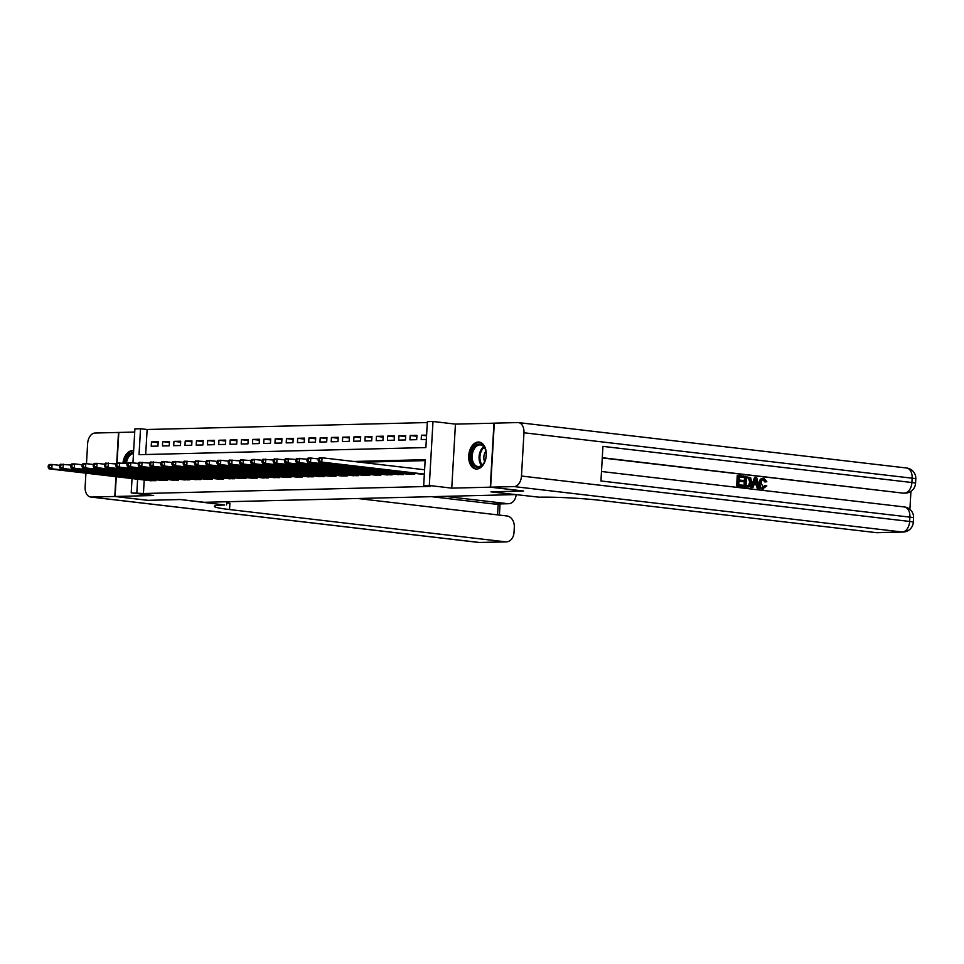 <?xml version="1.0" encoding="UTF-8"?>
<svg xmlns="http://www.w3.org/2000/svg" width="964" height="964" viewBox="0 0 964 964"><rect width="100%" height="100%" fill="white"/><g stroke="black" fill="none" stroke-linecap="round" stroke-linejoin="round"><path stroke-width="1.45" d="M478.277 442.03A13.556 8.724 -83.3 0 0 468.769 455.129A13.556 8.724 -83.3 0 0 475.927 468.986A13.556 8.724 -83.3 0 0 476.722 469.022A13.556 8.724 -83.3 0 0 486.23 455.924A13.556 8.724 -83.3 0 0 479.072 442.066A13.556 8.724 -83.3 0 0 478.277 442.03M133.647 450.706A13.556 8.724 -83.3 0 0 133.177 450.634A13.556 8.724 -83.3 0 0 132.381 450.598A13.556 8.724 -83.3 0 0 122.922 463.166M132.948 462.744L134.9 428.872L140.527 428.727L139.033 454.683L425.871 447.573L427.377 421.617L432.993 421.485L429.305 485.507L423.678 485.639L425.184 459.683L353.643 461.467M494.303 423.196L455.442 424.112L432.993 421.485M134.719 432.053L118.825 432.45L117.066 462.841M427.317 422.557L147.131 429.498L140.527 428.727M523.295 490.989L490.278 487.182L493.966 423.16M116.27 476.71L115.126 496.472L153.662 495.508L131.212 492.893L132.032 478.566M523.283 491.038L490.941 491.845L514.716 494.616L204.248 502.304L180.473 499.533L148.131 500.328L115.126 496.472M419.207 473.89L424.353 474.035M407.965 474.168L414.701 474.276L414.749 473.36M396.71 474.445L403.446 474.553L403.494 473.637M385.467 474.722L392.203 474.83L392.252 473.927M374.213 474.999L380.949 475.107L380.997 474.204M362.97 475.276L369.706 475.385L369.754 474.481M351.715 475.553L358.451 475.674L358.5 474.758M340.473 475.842L347.197 475.951L347.257 475.035M329.218 476.12L335.954 476.228L336.002 475.312M317.975 476.397L324.699 476.505L324.76 475.589M306.721 476.674L313.457 476.782L313.505 475.867M295.478 476.951L302.202 477.06L302.262 476.156M284.223 477.228L290.959 477.337L291.007 476.433M272.981 477.505L279.705 477.614L279.765 476.71M261.726 477.783L268.462 477.903L268.51 476.987M250.483 478.072L257.207 478.18L257.268 477.264M239.229 478.349L245.965 478.457L246.013 477.542M227.986 478.626L234.71 478.734L234.77 477.819M216.731 478.903L223.467 479.012L223.515 478.096M205.477 479.18L212.213 479.289L212.273 478.385M194.234 479.457L200.97 479.566L201.018 478.662M182.979 479.735L189.715 479.843L189.775 478.939M171.737 480.012L178.473 480.12L178.521 479.216M160.482 480.289L167.218 480.409L167.278 479.494M158.156 442.705L151.469 441.922L158.217 441.753L157.963 446.079L151.215 446.248L151.469 441.922M169.411 442.428L162.711 441.645L169.459 441.476L169.218 445.802L162.47 445.971L162.711 441.645M180.654 442.151L173.966 441.367L180.714 441.199L180.461 445.525L173.713 445.693L173.966 441.367M191.908 441.861L185.208 441.078L191.969 440.922L191.715 445.248L184.968 445.404L185.208 441.078M203.151 441.584L196.463 440.801L203.211 440.632L202.958 444.958L196.21 445.127L196.463 440.801M214.406 441.307L207.706 440.524L214.466 440.355L214.213 444.681L207.465 444.85L207.706 440.524M225.66 441.03L218.961 440.247L225.709 440.078L225.456 444.404L218.708 444.573L218.961 440.247M236.903 440.753L230.203 439.97L236.963 439.801L236.71 444.127L229.962 444.296L230.203 439.97M248.158 440.476L241.458 439.692L248.206 439.524L247.953 443.85L241.205 444.018L241.458 439.692M259.4 440.199L252.713 439.415L259.461 439.247L259.208 443.573L252.46 443.741L252.713 439.415M270.655 439.921L263.955 439.138L270.703 438.969L270.45 443.295L263.702 443.464L263.955 439.138M281.898 439.632L275.21 438.849L281.958 438.692L281.705 443.018L274.957 443.175L275.21 438.849M293.152 439.355L286.453 438.572L293.201 438.403L292.948 442.729L286.2 442.898L286.453 438.572M304.395 439.078L297.707 438.295L304.455 438.126L304.202 442.452L297.454 442.621L297.707 438.295M315.65 438.801L308.95 438.018L315.698 437.849L315.457 442.175L308.697 442.343L308.95 438.018M326.892 438.524L320.205 437.74L326.953 437.572L326.7 441.898L319.952 442.066L320.205 437.74M338.147 438.246L331.447 437.463L338.195 437.294L337.954 441.62L331.194 441.789L331.447 437.463M349.39 437.969L342.702 437.186L349.45 437.017L349.197 441.343L342.449 441.512L342.702 437.186M360.644 437.692L353.945 436.909L360.693 436.74L360.452 441.066L353.692 441.235L353.945 436.909M371.887 437.403L365.199 436.62L371.947 436.463L371.694 440.789L364.946 440.946L365.199 436.62M383.142 437.126L376.442 436.343L383.19 436.174L382.949 440.5L376.201 440.668L376.442 436.343M394.384 436.849L387.697 436.065L394.445 435.897L394.192 440.223L387.444 440.391L387.697 436.065M405.639 436.572L398.939 435.788L405.687 435.62L405.446 439.946L398.698 440.114L398.939 435.788M416.882 436.294L410.194 435.511L416.942 435.342L416.689 439.668L409.941 439.837L410.194 435.511M147.131 429.498L145.685 454.514M426.594 435.101L421.437 435.234L421.196 439.56L426.341 439.427M144.214 479.988L143.431 493.52L430.281 486.41L423.678 485.639M425.124 460.623L360.247 462.238M149.239 480.578L155.975 480.687L156.023 479.771M455.442 424.112L451.755 488.133L490.278 487.182M451.755 488.133L429.305 485.507M143.431 493.52L131.212 492.893M137.611 479.216L136.84 492.749M426.558 435.836L421.437 435.234M48.296 465.6L48.2 467.323L49.321 467.299L49.429 465.564L48.296 465.6L49.248 464.515L52.056 464.455L51.815 468.769L153.999 480.735M49.321 467.299L51.815 468.769L48.995 468.841L151.191 480.807M49.429 465.564L52.056 464.455L59.551 465.323L59.455 467.046L60.575 467.022L60.672 465.287L59.551 465.311L60.491 464.238L70.794 465.046M48.2 467.323L48.995 468.841M125.139 463.431A11.725 7.555 96.7 0 1 129.441 454.201A11.725 7.555 96.7 0 1 133.538 452.538M133.478 453.514A10.857 6.989 -83.3 0 0 130.345 455.02A10.857 6.989 -83.3 0 0 126.356 463.576M133.635 450.803A13.46 8.664 -83.3 0 0 128.959 452.719A13.46 8.664 -83.3 0 0 124.031 463.298M481.771 465.672A11.725 7.555 96.7 0 1 471.649 461.66A11.725 7.555 96.7 0 1 475.348 445.633A11.725 7.555 96.7 0 1 485.603 450.104A11.725 7.555 96.7 0 1 484.133 462.684A11.725 7.555 96.7 0 1 481.771 465.672M485.675 450.345A10.857 6.989 -83.3 0 0 480.482 444.946A10.857 6.989 -83.3 0 0 476.24 446.453A10.857 6.989 -83.3 0 0 472.215 458.213A10.857 6.989 -83.3 0 0 477.951 466.516A10.857 6.989 -83.3 0 0 482.193 465.01A10.857 6.989 -83.3 0 0 484.253 462.455M485.868 451.176A7.736 4.977 -83.3 0 0 484.639 461.696M480.048 442.271A13.46 8.664 -83.3 0 0 474.866 444.151A13.46 8.664 -83.3 0 0 469.878 458.683A13.46 8.664 -83.3 0 0 476.915 469.01M85.916 473.167L85.133 486.844A10.423 6.712 -83.3 0 0 90.664 497.026A10.423 6.712 -83.3 0 0 91.279 497.063L114.788 496.472L147.793 500.34L180.364 499.533L224.66 504.991A43.44 3.025 -176.7 0 0 214.309 506.353A43.44 3.025 -176.7 0 0 229.553 509.546L505.498 541.828A10.423 7.941 88.6 0 0 506.353 541.876A10.423 7.941 88.6 0 0 514.017 532.381L514.306 527.272A10.423 7.941 88.6 0 0 506.992 515.969L357.789 498.509M226.757 501.75L226.576 504.943M116.728 462.865L118.488 432.45L94.978 433.041A10.423 6.712 -83.3 0 0 87.628 443.585L86.471 463.696M115.933 476.674L114.788 496.472M445.019 496.352L507.691 503.678A10.423 7.941 88.6 0 0 508.546 503.714A10.423 7.941 88.6 0 0 516.174 494.773M508.546 503.714L495.05 504.052A10.423 7.941 -91.4 0 1 494.195 504.015L507.691 503.678M431.523 496.677L494.195 504.015M226.697 502.919A43.44 3.025 -176.7 0 0 229.914 503.316L229.553 509.546M762.428 487.808L764.801 485.47L766.802 485.916L762.464 489.013C760.054 488.447 758.933 486.507 759.102 483.181C759.343 480 760.656 478.397 763.054 478.361M763.319 488.989L762.464 489.013M762.91 489.037L763.368 488.989C760.945 488.423 759.825 486.483 760.006 483.157C760.247 479.976 761.56 478.373 763.958 478.337L766.838 481.723L764.801 481.928L762.934 479.554M752.896 487.639L750.811 487.519L754.559 477.505L756.716 477.626L759.258 488.374L758.078 488.242L757.367 484.94L753.981 484.543L752.896 487.639L751.715 487.495L755.463 477.481M759.258 488.374L757.174 488.266L756.463 484.964L753.944 484.663M743.678 477.313L739.207 476.782L739.026 479.976L743.184 480.47L743.124 481.663L738.954 481.181L738.749 484.772L743.425 485.314L743.352 486.519L742.449 486.543L736.665 485.868L737.255 475.481L743.75 476.108L743.678 477.313L739.207 476.915M743.124 481.663L738.954 481.301M909.896 509.353L910.932 491.363M903.16 532.044A10.423 10.423 0 0 0 913.306 522.223A10.423 0.723 3.3 0 0 909.642 521.452A10.423 6.712 96.7 0 1 902.304 532.008A10.423 7.941 88.6 0 0 903.16 532.044L877.12 532.694A10.423 7.941 -91.4 0 1 876.264 532.646L902.304 532.008L514.125 486.591A10.423 6.712 -83.3 0 0 521.476 476.035L909.642 521.452L909.896 517.126L600.946 480.976L602.934 446.368L911.896 482.518A10.423 6.712 96.7 0 1 904.545 493.074A10.423 7.941 88.6 0 0 905.401 493.11L903.714 493.158A10.423 7.941 -91.4 0 1 902.858 493.11L602.283 457.707M602.271 457.948L902.858 493.11M746.811 487.049L743.979 486.724L744.57 476.337L750.679 477.819L751.679 482.205C751.498 485.531 750.173 487.133 747.715 487.025L744.871 486.7L745.473 476.312M514.125 486.591L490.616 487.169L523.621 491.025L491.062 491.833L539.177 497.195A43.44 3.025 3.3 0 1 600.307 500.364L876.264 532.646M521.476 476.035L523.97 432.776A10.423 6.712 -83.3 0 0 518.427 422.594A10.423 6.712 -83.3 0 0 517.813 422.569L494.303 423.148L490.616 487.169M743.352 486.519L736.665 485.868M737.556 485.844L738.159 475.457M747.69 485.82L749.606 485.302L750.558 482.06L749.426 478.192L746.522 477.638L746.064 485.627L748.317 485.856M744.871 486.7L743.979 486.724M746.799 485.844L748.703 485.326L749.667 482.072L748.522 478.216L746.51 477.77M749.606 485.302L748.703 485.326M750.558 482.06L749.667 482.072M749.426 478.192L748.522 478.216M748.124 477.831L747.233 477.855M755.366 480.602L754.39 483.386L757.089 483.699L756.017 478.759L755.366 480.602M751.715 487.495L750.811 487.519M757.367 484.94L756.463 484.964M758.078 488.242L757.174 488.266M756.162 483.591L755.463 480.385M765.705 481.904L763.837 479.53C762.102 479.638 761.199 480.891 761.126 483.289L763.609 487.796M763.331 487.784L765.705 485.446M760.006 483.157L759.102 483.181M762.608 478.349L763.958 478.337M60.672 465.287L63.311 464.166L63.058 468.492L165.254 480.458M60.575 467.022L63.058 468.492L60.25 468.564L162.434 480.518M59.455 467.046L60.25 468.564M70.794 465.034L70.697 466.769L71.818 466.745L71.926 465.01L70.794 465.034L71.746 463.961L74.553 463.889L74.312 468.215L176.496 480.18M71.818 466.745L74.312 468.215L71.493 468.287L173.689 480.241M71.926 465.01L74.553 463.889L82.048 464.769L81.952 466.492L83.073 466.456L83.169 464.732L82.048 464.756L82.988 463.684L85.808 463.612L93.291 464.491L93.195 466.214L94.315 466.178L94.424 464.455L93.291 464.479L94.243 463.407L97.051 463.335L104.546 464.214L104.449 465.937L105.57 465.901L105.666 464.178L104.546 464.202L105.498 463.13L115.788 463.937L115.692 465.648L116.813 465.624L116.921 463.901L115.788 463.925L116.74 462.853L127.043 463.648L126.947 465.371L128.067 465.347L128.164 463.612L127.043 463.648L127.995 462.563L138.286 463.371L138.189 465.094L139.31 465.07L139.419 463.335L138.286 463.371L139.238 462.286L149.541 463.094L149.444 464.817L150.565 464.793L150.661 463.057L149.541 463.082L150.492 462.009L160.783 462.816M70.697 466.769L71.493 468.287M83.169 464.732L85.808 463.612L85.555 467.938L187.751 479.891M83.073 466.456L85.555 467.938L82.747 468.01L184.931 479.964M81.952 466.492L82.747 468.01M94.424 464.455L97.051 463.335L96.81 467.661L198.994 479.614M94.315 466.178L96.81 467.661L93.99 467.733L196.186 479.686M93.195 466.214L93.99 467.733M105.666 464.178L108.305 463.057L108.052 467.383L210.248 479.337M105.57 465.901L108.052 467.383L105.245 467.456L207.441 479.409M104.449 465.937L105.245 467.456M116.921 463.901L119.548 462.78L119.307 467.106L221.491 479.06M116.813 465.624L119.307 467.106L116.487 467.178L218.683 479.132M115.692 465.648L116.487 467.178M128.164 463.612L130.803 462.503L130.55 466.829L232.746 478.783M128.067 465.347L130.55 466.829L127.742 466.889L229.938 478.855M126.947 465.371L127.742 466.889M139.419 463.335L142.045 462.226L141.804 466.552L243.988 478.506M139.31 465.07L141.804 466.552L138.985 466.612L241.181 478.578M138.189 465.094L138.985 466.612M150.661 463.057L153.3 461.937L153.047 466.263L255.243 478.228M150.565 464.793L153.047 466.263L150.239 466.335L252.435 478.289M149.444 464.817L150.239 466.335M160.783 462.804L160.687 464.54L161.819 464.515L161.916 462.78L160.783 462.804L161.735 461.732L164.543 461.66L164.302 465.986L266.486 477.951M161.819 464.515L164.302 465.986L161.482 466.058L263.678 478.011M161.916 462.78L164.543 461.66L172.038 462.539L171.941 464.262L173.062 464.238L173.159 462.503L172.038 462.527L172.99 461.455L183.281 462.262L183.184 463.985L184.317 463.949L184.413 462.226L183.281 462.25L184.232 461.178L194.535 461.985L194.439 463.708L195.559 463.672L195.656 461.949L194.535 461.973L195.487 460.9L205.778 461.708M160.687 464.54L161.482 466.058M173.159 462.503L175.797 461.382L175.544 465.708L277.74 477.662M173.062 464.238L175.544 465.708L172.737 465.781L274.933 477.734M171.941 464.262L172.737 465.781M184.413 462.226L187.052 461.105L186.799 465.431L288.995 477.385M184.317 463.949L186.799 465.431L183.979 465.504L286.175 477.457M183.184 463.985L183.979 465.504M195.656 461.949L198.295 460.828L198.042 465.154L300.238 477.108M195.559 463.672L198.042 465.154L195.234 465.226L297.43 477.18M194.439 463.708L195.234 465.226M205.79 461.696L205.681 463.419L206.814 463.395L206.911 461.672L205.79 461.696L206.73 460.623L209.55 460.551L209.296 464.877L311.493 476.831M206.814 463.395L209.296 464.877L206.477 464.949L308.673 476.903M206.911 461.672L209.55 460.551L217.033 461.431M205.681 463.419L206.477 464.949M217.033 461.419L216.936 463.142L218.057 463.118L218.153 461.382L217.033 461.419L217.985 460.334L220.792 460.274L220.539 464.6L322.735 476.553M218.057 463.118L220.539 464.6L217.731 464.66L319.928 476.626M218.153 461.382L220.792 460.274L228.287 461.141L228.179 462.865L229.312 462.841L229.408 461.105L228.287 461.141L229.227 460.057L239.53 460.864L239.434 462.587L240.554 462.563L240.651 460.828L239.53 460.864L240.482 459.78L250.785 460.587M216.936 463.142L217.731 464.66M229.408 461.105L232.047 459.997L231.794 464.323L333.99 476.276M229.312 462.841L231.794 464.323L228.986 464.383L331.17 476.349M228.179 462.865L228.986 464.383M240.651 460.828L243.29 459.708L243.036 464.033L345.233 475.999M240.554 462.563L243.036 464.033L240.229 464.106L342.425 476.071M239.434 462.587L240.229 464.106M250.785 460.575L250.676 462.31L251.809 462.286L251.905 460.551L250.785 460.575L251.725 459.503L254.544 459.43L254.291 463.756L356.487 475.722M251.809 462.286L254.291 463.756L251.483 463.829L353.668 475.782M251.905 460.551L254.544 459.43L262.027 460.31L261.931 462.033L263.052 462.009L263.148 460.274L262.027 460.298L262.979 459.226L273.282 460.033L273.173 461.756L274.306 461.72L274.403 459.997L273.282 460.021L274.222 458.948L284.525 459.756L284.428 461.479L285.549 461.443L285.657 459.72L284.525 459.744L285.477 458.671L295.779 459.479L295.671 461.202L296.804 461.166L296.9 459.442L295.779 459.467L296.719 458.394L307.022 459.201M250.676 462.31L251.483 463.829M263.148 460.274L265.787 459.153L265.534 463.479L367.73 475.433M263.052 462.009L265.534 463.479L262.726 463.551L364.922 475.505M261.931 462.033L262.726 463.551M274.403 459.997L277.042 458.876L276.788 463.202L378.985 475.156M274.306 461.72L276.788 463.202L273.981 463.274L376.165 475.228M273.173 461.756L273.981 463.274M285.657 459.72L288.284 458.599L288.031 462.925L390.227 474.878M285.549 461.443L288.031 462.925L285.224 462.997L387.42 474.951M284.428 461.479L285.224 462.997M296.9 459.442L299.539 458.322L299.286 462.648L401.482 474.601M296.804 461.166L299.286 462.648L296.478 462.72L398.662 474.674M295.671 461.202L296.478 462.72M307.022 459.189L306.926 460.913L308.046 460.888L308.155 459.153L307.022 459.189L307.974 458.105L310.782 458.045L310.541 462.371L412.725 474.324M308.046 460.888L310.541 462.371L307.721 462.431L409.917 474.396M308.155 459.153L310.782 458.045L318.277 458.912L318.168 460.635L319.301 460.611L319.397 458.876L318.277 458.912L319.217 457.828L322.036 457.767L424.594 469.757M306.926 460.913L307.721 462.431M319.397 458.876L322.036 457.767L321.783 462.093L423.979 474.047M319.301 460.611L321.783 462.093L318.976 462.154L421.16 474.119M318.168 460.635L318.976 462.154M155.071 480.711L155.132 479.662M155.65 480.687L155.698 479.735M481.566 465.504A10.857 6.989 96.7 0 1 483.121 447.26A10.857 6.989 96.7 0 1 483.759 446.766M484.229 447.344A10.508 6.76 -83.3 0 0 483.868 447.633A10.508 6.76 -83.3 0 0 482.157 465.034M91.279 497.063L479.457 542.479L505.498 541.828M497.557 514.86L498.183 503.979M479.457 542.479A10.423 6.712 96.7 0 1 478.843 542.455A10.423 10.423 0 0 0 480.313 542.515A10.423 7.941 -91.4 0 1 479.457 542.479M905.401 493.11A10.423 10.423 0 0 0 915.547 483.289A10.423 0.723 3.3 0 0 911.896 482.518L912.137 478.192L523.97 432.776M906.606 468.01A10.423 6.712 96.7 0 1 912.137 478.192A10.423 0.723 -176.7 0 1 915.8 478.963A10.423 10.423 0 0 0 906.606 468.01L518.427 422.594M904.365 506.944A10.423 6.712 96.7 0 1 909.896 517.126A10.423 0.723 -176.7 0 1 913.559 517.897A10.423 10.423 0 0 0 904.365 506.944L601.488 471.504M756.487 480.879L755.583 480.903M166.314 480.421L166.374 479.385M166.893 480.409L166.953 479.457M177.569 480.144L177.629 479.108M178.147 480.132L178.195 479.18M188.811 479.867L188.872 478.831M189.39 479.855L189.45 478.903M200.066 479.59L200.126 478.554M200.645 479.578L200.693 478.626M211.309 479.313L211.369 478.277M211.887 479.301L211.947 478.337M222.564 479.036L222.624 477.999M223.142 479.024L223.19 478.06M233.806 478.759L233.866 477.722M234.385 478.747L234.445 477.783M245.061 478.481L245.121 477.433M245.639 478.457L245.687 477.505M256.303 478.204L256.364 477.156M256.882 478.18L256.942 477.228M267.558 477.915L267.618 476.879M268.137 477.903L268.185 476.951M278.801 477.638L278.861 476.602M279.379 477.626L279.44 476.674M290.056 477.361L290.116 476.324M290.634 477.349L290.682 476.397M301.298 477.084L301.358 476.047M301.877 477.072L301.937 476.108M312.553 476.806L312.613 475.77M313.131 476.794L313.18 475.83M323.796 476.529L323.856 475.493M324.374 476.517L324.434 475.553M335.05 476.252L335.111 475.216M335.629 476.228L335.689 475.276M346.293 475.975L346.353 474.927M346.871 475.951L346.932 474.999M357.548 475.686L357.608 474.649M358.126 475.674L358.186 474.722M368.802 475.409L368.851 474.372M369.381 475.397L369.429 474.445M380.045 475.132L380.105 474.095M380.623 475.119L380.684 474.168M391.3 474.854L391.36 473.818M391.878 474.842L391.926 473.878M402.542 474.577L402.603 473.541M403.121 474.565L403.181 473.601M413.797 474.3L413.857 473.264M414.375 474.288L414.424 473.324M90.664 497.026L478.843 542.455M480.313 542.515L506.353 541.876M499.4 515.077L500.039 503.931M915.547 483.289L915.8 478.963M913.306 522.223L913.559 517.897"/></g></svg>
